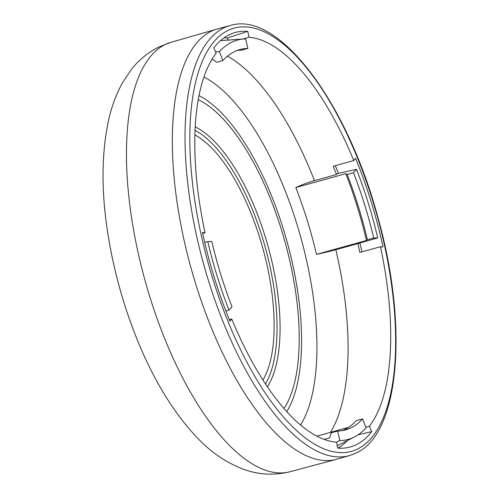 <?xml version="1.0" encoding="UTF-8"?>
<svg xmlns="http://www.w3.org/2000/svg" width="499" height="499" viewBox="0 0 499 499"><rect width="100%" height="100%" fill="white"/><g stroke="black" fill="none" stroke-linecap="round" stroke-linejoin="round"><path stroke-width="0.75" d="M230.22 25.518L217.539 28.911A223.265 89.215 74.5 0 0 216.884 29.098A223.265 89.215 74.5 0 0 211.102 31.318A223.265 89.215 74.5 0 0 193.138 275.429A223.265 89.215 74.5 0 0 336.407 459.329A223.265 89.215 74.5 0 0 337.062 459.149L349.68 455.512L355.937 453.104C399.749 434.024 408.425 326.184 378.13 218.206C347.504 102.937 278.685 10.111 230.22 25.518A223.14 89.165 74.5 0 0 223.783 27.925A223.14 89.165 74.5 0 0 206.068 272.71A223.14 89.165 74.5 0 0 349.68 455.512M380.45 246.743L383.007 246.949A215.069 85.94 74.5 0 0 355.544 158.214L353.76 160.522A208.975 83.501 -105.5 0 0 249.038 37.269L247.766 31.368A215.069 85.94 74.5 0 0 233.725 32.953A215.069 85.94 74.5 0 0 213.834 47.842L216.067 53.281A208.975 83.501 -105.5 0 0 205.045 232.727L202.488 232.528A215.069 85.94 74.5 0 0 229.958 321.262L231.736 318.955A208.975 83.501 -105.5 0 0 336.463 442.201L337.736 448.108A215.069 85.94 74.5 0 0 348.851 447.335A215.069 85.94 74.5 0 0 371.668 431.635L369.428 426.196A208.975 83.501 -105.5 0 0 380.45 246.743L359.86 252.438A208.775 83.42 74.5 0 0 357.87 243.606L335.846 249.706A208.557 83.339 -105.5 0 1 330.463 432.352M205.045 232.727L202.675 233.395M229.291 319.628L231.736 318.955M365.798 427.169L369.428 426.196M336.476 174.5L337.318 173.571L356.498 169.342A207.191 82.79 -105.5 0 1 377.731 237.923L373.701 238.011L367.389 239.763L366.459 240.493L316.491 254.371A201.833 80.651 74.5 0 0 295.807 187.562A30.364 6.818 158.7 0 1 314.476 180.663L336.476 174.5A208.775 83.42 74.5 0 0 333.195 166.298L353.76 160.522M249.038 37.269L242.888 39.041M225.928 311.145L229.004 310.135A207.191 82.79 -105.5 0 1 207.771 241.553L204.709 242.339M207.771 241.553L211.801 241.466A197.367 78.867 -105.5 0 0 232.023 306.798L229.004 310.135M339.838 440.586L337.605 431.061A197.367 78.867 -105.5 0 0 345.582 429.901A197.367 78.867 -105.5 0 0 362.586 418.935L366.066 427.855A207.191 82.79 -105.5 0 1 354.49 436.918A207.191 82.79 -105.5 0 1 339.838 440.586L336.482 442.289M337.605 431.061L331.299 432.814L329.552 437.91L324.2 439.394M362.586 418.935L356.28 420.688A197.367 78.867 -105.5 0 1 342.376 430.612M348.732 427.275L316.89 436.12M338.029 448.133A214.133 85.566 74.5 0 0 347.373 440.548M358.107 434.791L371.668 431.635M316.491 254.371A30.364 2.819 166.8 0 0 335.846 249.706M356.498 169.342L353.473 172.679L347.167 174.432L345.776 173.677L295.807 187.562M361.943 251.858A214.133 85.566 74.5 0 0 360.004 243.275M338.384 173.334A214.133 85.566 74.5 0 0 335.34 165.693M377.731 237.923L357.87 243.606M345.776 173.677A201.833 80.651 -105.5 0 1 366.459 240.493M347.167 174.432A197.367 78.867 -105.5 0 1 367.389 239.763M353.473 172.679A197.367 78.867 -105.5 0 1 373.701 238.011M198.982 95.577A174.719 69.816 -105.5 0 1 286.95 241.348A174.719 69.816 -105.5 0 1 286.782 411.606M198.222 99.644A169.679 67.802 -105.5 0 1 285.01 241.89A169.679 67.802 -105.5 0 1 284.031 408.513M195.19 126.883A142.889 57.098 -105.5 0 1 268.113 246.581A142.889 57.098 -105.5 0 1 267.383 386.744M195.022 130.32A140.649 56.2 -105.5 0 1 265.268 247.373A140.649 56.2 -105.5 0 1 265.468 383.887M215.518 51.94L219.435 51.622L222.91 60.541L216.603 62.294L212.131 59.044M219.435 51.622A207.191 82.79 -105.5 0 1 243.93 38.972L222.411 40.488A211.507 84.512 74.5 0 0 220.477 40.675M227.912 40.101L227.45 37.974A214.133 85.566 74.5 0 0 224.045 37.855M243.93 38.972A207.191 82.79 -105.5 0 1 245.658 38.891L247.891 48.415L241.585 50.168A197.367 78.867 -105.5 0 0 236.813 50.611M222.91 60.541A197.367 78.867 -105.5 0 1 239.919 49.576A197.367 78.867 -105.5 0 1 247.891 48.415M227.45 37.974L247.766 31.368M357.534 449.019A219.566 87.737 74.5 0 0 372.772 200.885A219.566 87.737 74.5 0 0 227.968 30.458A219.566 87.737 74.5 0 0 212.73 278.592A219.566 87.737 74.5 0 0 357.534 449.019M227.444 56.194A208.557 83.339 -105.5 0 1 314.476 180.663M203.916 77.014A192.29 76.84 -105.5 0 1 300.822 237.493A192.29 76.84 -105.5 0 1 300.579 424.967M194.866 134.936A135.94 54.322 -105.5 0 1 262.761 248.072A135.94 54.322 -105.5 0 1 262.954 380.013M108.95 240.275C114.477 272.429 123.166 303.698 135.011 334.087A196.481 78.511 74.5 0 1 108.95 240.275C101.104 194.722 101.072 154.316 108.844 119.055C111.857 105.863 116.429 93.731 122.548 82.666L130.919 70.06C138.448 60.26 147.866 52.52 159.169 46.85L170.926 42.334A222.81 89.034 74.5 0 0 165.15 44.554A222.81 89.034 74.5 0 0 147.224 288.166A222.81 89.034 74.5 0 0 290.206 471.692L336.407 459.329M354.49 436.918L337.218 445.726M135.011 334.087C151.702 376.932 172.392 411.438 197.074 437.611C210.684 452.063 226.103 462.598 243.337 469.203C258.488 474.823 274.113 475.653 290.206 471.692M170.926 42.334L216.884 29.098"/></g></svg>
